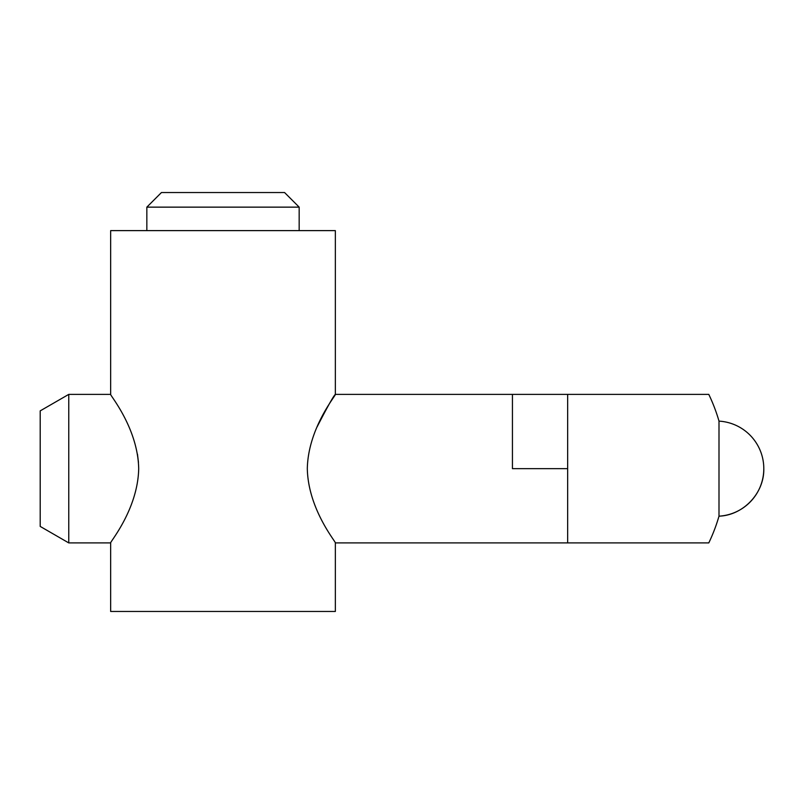 <?xml version="1.0" encoding="UTF-8"?>
<svg xmlns="http://www.w3.org/2000/svg" width="804" height="804" viewBox="0 0 804 804"><rect width="100%" height="100%" fill="white"/><g stroke="black" fill="none" stroke-linecap="round" stroke-linejoin="round"><path stroke-width="1.21" d="M317.017 427.045C327.64 406.432 333.75 395.548 335.348 394.382C336.574 394.663 308.223 427.537 307.309 468.501C308.063 509.515 336.595 542.72 335.348 542.911L335.348 611.462L110.661 611.462L110.661 542.911C109.424 542.66 137.866 509.646 138.7 468.652C137.866 427.648 109.384 394.543 110.661 394.382L110.661 230.617L335.348 230.617L335.348 394.382L512.439 394.382L512.439 468.652L567.664 468.652M137.464 454.119L138.469 462.411M512.439 394.382L708.786 394.382L567.664 394.382L567.664 542.911L708.786 542.911A171.383 171.383 0 0 0 718.997 516.168C743.409 515.304 764.373 493.063 763.8 468.652A47.607 47.607 0 0 0 718.997 421.125L718.997 516.168A47.607 47.607 0 0 0 763.8 468.652M708.786 542.911L335.348 542.911M284.566 192.538L161.443 192.538L146.841 207.141L299.168 207.141L284.566 192.538M110.661 394.382L68.762 394.382L68.762 542.911L110.661 542.911M68.762 394.382L40.2 410.874L40.2 526.419L68.762 542.911M299.168 230.617L299.168 207.141M146.841 230.617L146.841 207.141M718.997 421.125A171.383 171.383 0 0 0 708.786 394.382"/></g></svg>
